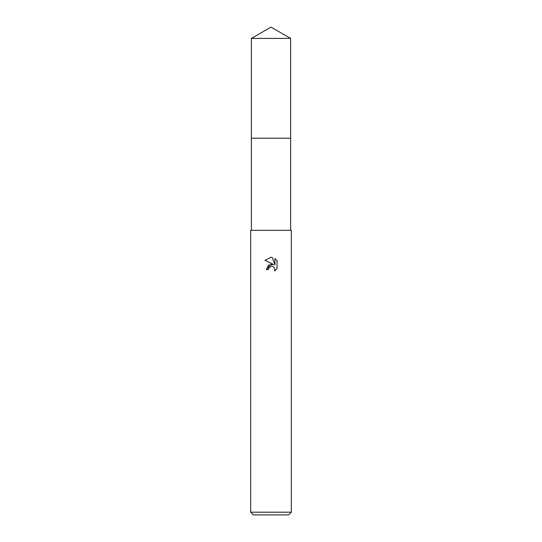 <?xml version="1.0" encoding="UTF-8"?>
<svg xmlns="http://www.w3.org/2000/svg" width="542" height="542" viewBox="0 0 542 542"><rect width="100%" height="100%" fill="white"/><g stroke="black" fill="none" stroke-linecap="round" stroke-linejoin="round"><path stroke-width="0.81" d="M251.386 38.421L290.614 38.421L271 27.1L251.386 38.421L251.38 138.21L290.62 138.21L290.614 230.35M271 266.379L268.805 268.094L268.459 269.57L266.325 269.57L271 264.225L273.588 264.537L264.963 260.289L271 257.308L272.308 257.45L274.943 265.038L274.943 258.541L277.037 260.655L277.037 268.676L274.611 271L274.957 269.55L274.001 267.253L272.951 266.549L271 266.379L272.951 266.549L274.001 267.253L274.957 269.55L274.611 271L277.037 268.669M271 512.19L291.325 512.19L291.325 230.35L250.675 230.35L250.675 512.19L271 512.19M250.675 512.19L253.385 514.9L288.615 514.9L291.325 512.19M268.459 269.57L268.676 268.378M273.588 264.537L268.615 265.146L266.325 269.57M270.499 266.535L270.98 266.386M277.037 260.655L274.943 258.541M272.308 257.45L271.19 257.315M271 257.308L264.963 260.289M251.386 230.35L251.386 138.217L290.62 138.21L290.614 38.421"/></g></svg>
